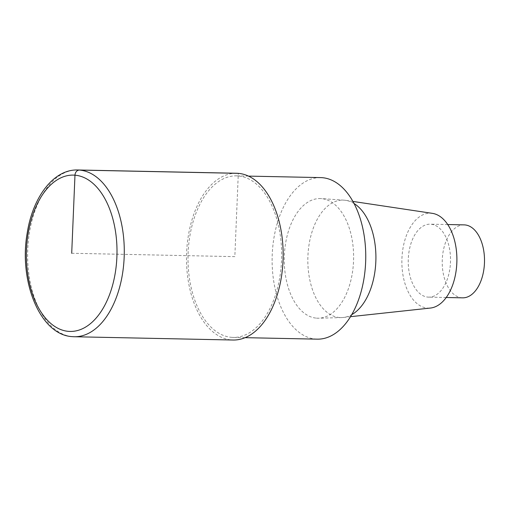<?xml version="1.0" encoding="UTF-8"?>
<svg xmlns="http://www.w3.org/2000/svg" width="510" height="510" viewBox="0 0 510 510"><rect width="100%" height="100%" fill="white"/><g stroke="black" fill="none" stroke-linecap="round" stroke-linejoin="round"><path stroke-width="0.38" stroke-dasharray="2.55 1.91" d="M320.56 177.601A80.797 46.805 -88.8 0 0 272.181 255.975A80.797 46.805 -88.8 0 0 315.556 339.067A80.797 46.805 -88.8 0 0 317.271 339.156M231.444 337.327A80.797 46.805 -88.8 0 0 233.166 337.416A80.797 46.805 -88.8 0 0 281.622 257.563A80.797 46.805 -88.8 0 0 236.449 175.861A80.797 46.805 -88.8 0 0 188.075 254.235A80.797 46.805 -88.8 0 0 231.444 337.327M316.429 318.138A59.842 34.661 -88.8 0 0 318.661 318.202A59.842 34.661 -88.8 0 0 353.596 259.08A59.842 34.661 -88.8 0 0 321.121 198.594A59.842 34.661 -88.8 0 0 284.338 255.746A59.842 34.661 -88.8 0 0 316.429 318.138M432.442 213.365A47.487 27.508 -88.8 0 0 401.982 257.429A47.487 27.508 -88.8 0 0 427.399 308.085A47.487 27.508 -88.8 0 0 430.459 308.046M354.048 203.516A58.746 34.03 -88.8 0 0 345.659 200.341A58.746 34.03 -88.8 0 0 344.02 200.162A58.746 34.03 -88.8 0 0 307.912 256.269A58.746 34.03 -88.8 0 0 339.418 317.52A58.746 34.03 -88.8 0 0 341.604 317.583A58.746 34.03 -88.8 0 0 343.204 317.475A58.746 34.03 -88.8 0 0 351.753 314.644M464.1 224.878A36.49 21.139 -88.8 0 0 442.253 260.272A36.49 21.139 -88.8 0 0 461.843 297.802A36.49 21.139 -88.8 0 0 462.615 297.84M427.858 297.101A36.49 21.139 -88.8 0 0 428.629 297.139A36.49 21.139 -88.8 0 0 450.515 261.075A36.49 21.139 -88.8 0 0 430.115 224.177A36.49 21.139 -88.8 0 0 408.268 259.571A36.49 21.139 -88.8 0 0 427.858 297.101M236.5 173.26A83.398 48.31 -88.8 0 0 186.564 254.158A83.398 48.31 -88.8 0 0 231.336 339.928A83.398 48.31 -88.8 0 0 233.108 340.023M71.706 253.272L234.829 256.638L238.317 173.349M77.628 169.977A83.398 48.31 -88.8 0 0 27.693 250.875A83.398 48.31 -88.8 0 0 72.465 336.651M245.138 337.665L233.159 337.416M248.478 176.109L236.493 175.867M350.536 316.678L343.204 317.475M352.92 201.431L345.621 200.334M446.231 297.502L428.629 297.139M447.735 224.54L430.14 224.177M341.604 317.583L318.661 318.202M344.027 200.162L321.128 198.594"/><path stroke-width="0.76" d="M245.138 337.665L317.271 339.156A80.797 46.805 -88.8 0 0 365.727 259.303A80.797 46.805 -88.8 0 0 320.56 177.601M430.459 308.046A47.487 27.508 -88.8 0 0 456.883 261.248A47.487 27.508 -88.8 0 0 432.442 213.365M351.753 314.644A58.746 34.03 -88.8 0 0 375.895 259.552A58.746 34.03 -88.8 0 0 354.048 203.516M446.231 297.502L462.615 297.84A36.49 21.139 -88.8 0 0 484.5 261.777A36.49 21.139 -88.8 0 0 464.1 224.878M72.465 336.651A83.398 48.31 -88.8 0 0 74.237 336.74L233.108 340.023A83.398 48.31 -88.8 0 0 283.133 257.595A83.398 48.31 -88.8 0 0 236.5 173.26M238.317 173.349L79.445 170.072A5.215 4.246 94.8 0 0 74.976 175.185L71.706 253.272M236.551 173.26L77.673 169.977C53.544 169.186 32.704 197.236 27.202 233.07C18.64 281.067 39.907 334.917 72.241 336.638L74.23 336.74A83.398 48.31 -88.8 0 0 124.255 254.311A83.398 48.31 -88.8 0 0 77.628 169.977M68.436 331.353A78.189 45.294 -88.8 0 0 112.48 217.521A78.189 45.294 -88.8 0 0 34.202 210.942A78.189 45.294 -88.8 0 0 68.436 331.353M320.605 177.601L248.478 176.109M430.453 308.046L350.536 316.678M432.41 213.358L352.92 201.431M464.119 224.878L447.735 224.54"/></g></svg>
